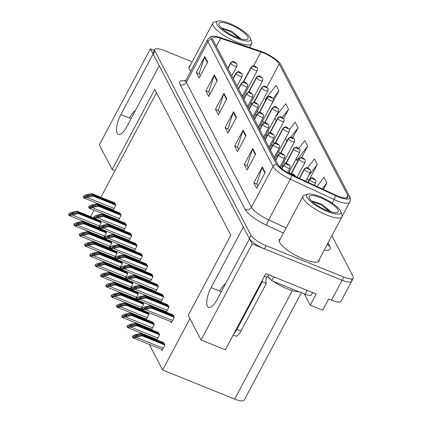 <?xml version="1.0" encoding="UTF-8"?>
<svg xmlns="http://www.w3.org/2000/svg" width="422" height="422" viewBox="0 0 422 422"><rect width="100%" height="100%" fill="white"/><g stroke="black" fill="none" stroke-linecap="round" stroke-linejoin="round"><path stroke-width="0.63" d="M192.205 61.818L164.316 50.556A14.063 3.782 28 0 0 154.774 49.474L153.08 52.66A14.063 3.782 28 0 0 153.286 54.332L249.286 238.409A14.063 3.782 28 0 0 264.367 248.859L342.1 280.234A14.063 3.782 28 0 0 351.637 281.321L341.039 301.25A14.063 3.782 28 0 1 331.497 300.169L328.648 299.019L322.714 310.181L310.265 305.153L316.199 293.992L265.818 273.651L225.332 349.796L201.078 340L188.223 315.355L230.829 235.228L154.784 89.411L112.178 169.538L99.328 144.888L150.411 48.815L153.096 53.969L120.877 114.562A15.002 5.27 -68 0 0 117.163 133.204A15.002 5.27 -68 0 0 118.334 134.354A15.002 5.27 -68 0 0 127.017 126.331L159.236 65.737L243.336 227.004L211.116 287.604A15.002 5.27 -68 0 0 207.402 306.245A15.002 5.27 -68 0 0 208.573 307.395A15.002 5.27 -68 0 0 217.256 299.372L249.476 238.778L252.161 243.927L342.1 280.234A14.063 3.782 28 0 0 351.637 281.321A14.063 3.782 28 0 0 351.426 279.644M310.265 305.153L304.41 293.928M154.288 50.382L150.411 48.815M201.078 340L252.161 243.927M301.345 292.694L244.196 400.167A14.063 3.782 -152 0 1 234.658 399.08L162.628 370.004L189.937 318.642M112.178 169.538L115.027 170.688L100.884 197.285M97.577 203.51L97.366 203.91M94.053 210.135L90.609 216.618M87.296 222.842L87.085 223.238M90.82 232.311L91.141 232.918M96.137 242.502L96.453 243.109M101.449 252.688L101.765 253.3M106.761 262.88L107.082 263.492M112.078 273.071L112.394 273.678M117.39 283.257L117.706 283.869M122.702 293.448L123.024 294.06M128.019 303.64L128.335 304.246M133.331 313.826L133.653 314.437M138.648 324.017L138.965 324.629M143.96 334.208L144.277 334.815M149.272 344.394L162.628 370.004M156.499 92.692L115.027 170.688M130.292 288.949L133.062 283.742L132.039 281.78M129.48 288.136L129.797 288.748M140.922 309.326L143.691 304.12L142.668 302.157M140.104 308.519L140.426 309.126M146.234 319.517L149.003 314.311L147.98 312.349M145.421 318.705L145.738 319.317M151.551 329.709L154.32 324.497L152.838 322.181M150.733 328.896L151.05 329.508M156.863 339.895L159.632 334.688L158.15 332.372M156.045 339.088L156.367 339.694M135.604 299.14L138.374 293.928L137.356 291.971M134.792 298.328L135.109 298.94M124.981 278.757L127.75 273.551L126.727 271.589M124.163 277.95L124.479 278.557M119.663 268.571L122.433 263.36L121.415 261.403M118.851 267.759L119.168 268.371M114.351 258.38L117.121 253.174L116.097 251.211M113.534 257.568L113.856 258.18M109.04 248.189L111.809 242.982L110.786 241.02M108.222 247.382L108.538 247.988M103.722 238.003L106.492 232.791L105.468 230.834M102.91 237.19L103.226 237.797M98.41 227.811L101.18 222.605L100.156 220.643M97.593 226.999L97.915 227.611M161.362 349.274L161.979 350.46L164.944 344.879L163.467 342.564M144.989 271.399L147.758 266.192L146.276 263.877M144.176 270.592L144.493 271.198M155.618 291.781L158.387 286.57L156.905 284.254M154.8 290.969L155.122 291.581M160.93 301.967L163.699 296.761L162.222 294.445M160.117 301.16L160.434 301.767M166.247 312.159L169.016 306.952L167.534 304.637M165.429 311.346L165.746 311.958M150.306 281.59L153.07 276.384L151.593 274.068M149.488 280.778L149.805 281.39M139.677 261.213L142.446 256.001L140.964 253.685M138.859 260.4L139.176 261.012M134.36 251.021L137.129 245.815L135.652 243.499M133.547 250.209L133.864 250.821M129.048 240.83L131.817 235.624L130.335 233.308M128.23 240.023L128.552 240.63M123.736 230.644L126.505 225.432L125.023 223.117M122.918 229.832L123.235 230.444M118.418 220.453L121.188 215.246L119.711 212.925M117.606 219.64L117.923 220.252M113.107 210.262L115.876 205.055L114.394 202.739M112.289 209.454L112.611 210.061M170.741 321.538L171.358 322.719L174.328 317.138L172.846 314.823M190.058 65.853A22.503 6.05 28 0 0 189.067 66.718A22.503 6.05 28 0 0 190.728 71.334M280.298 238.894A22.503 6.05 28 0 0 279.306 239.759A22.503 6.05 28 0 0 303.777 259.15A22.503 6.05 28 0 0 319.043 260.886A22.503 6.05 28 0 0 319.206 259.577M263.117 52.782A15.002 4.035 -152 0 1 279.211 63.922L347.812 195.47A15.002 4.035 -152 0 1 348.034 197.253A15.002 4.035 -152 0 1 335.548 195.096L291.808 174.798A15.002 4.035 -152 0 1 278.024 164.654L212.915 39.805A15.002 4.035 -152 0 1 212.693 38.017A15.002 4.035 -152 0 1 220.653 38.349L260.901 51.959A15.002 4.035 -152 0 1 263.117 52.782M262.737 52.048A16.875 4.536 28 0 0 260.242 51.12L219.989 37.511A16.875 4.536 28 0 0 212.899 36.218A16.875 4.536 28 0 0 211.285 39.146L276.394 164A16.875 4.536 28 0 0 291.903 175.404L335.643 195.708A16.875 4.536 28 0 0 349.437 196.13L280.836 64.582A16.875 4.536 28 0 0 280.809 64.529A16.875 4.536 28 0 0 262.737 52.048M308.667 180.073L308.835 180.389L317.312 164.443L314.437 158.925L307.538 167.914M270.323 106.544L278.947 90.872L276.067 85.355L265.169 99.555L265.617 100.415M154.774 49.474A14.063 3.782 28 0 0 154.985 51.146L250.979 235.223A14.063 3.782 28 0 0 266.066 245.667L343.793 277.048A14.063 3.782 28 0 0 353.33 278.13A14.063 3.782 28 0 0 353.124 276.457L331.887 235.729M255.605 154.056L247.128 169.997L244.254 164.48L252.731 148.539L255.605 154.056M265.201 172.445L256.718 188.391L253.844 182.874L262.32 166.927L265.201 172.445M226.83 98.875L218.353 114.821L215.473 109.303L223.955 93.357L226.83 98.875M217.24 80.481L208.763 96.427L205.883 90.909L214.36 74.963L217.24 80.481M207.65 62.092L199.168 78.033L196.293 72.515L204.77 56.574L207.65 62.092M246.015 135.662L237.539 151.609L234.658 146.091L243.135 130.145L246.015 135.662M236.425 117.269L227.943 133.215L225.068 127.697L233.545 111.751L236.425 117.269M323.389 189.452L326.902 182.837L324.027 177.319L316.991 186.487M292.726 137.825L298.127 127.66L295.252 122.143L289.392 129.781M283.568 118.614L288.537 109.266L285.662 103.749L275.508 116.973M301.588 157.585L307.722 146.049L304.842 140.531L298.755 148.47M225.068 127.697L227.98 128.874M229.104 131.031L227.917 128.747L233.303 112.326A3.751 3.365 -27.5 0 1 233.545 111.751M234.658 146.091L237.57 147.267M238.699 149.425L237.507 147.141L242.893 130.714A3.751 3.365 -27.5 0 1 243.135 130.145M196.293 72.515L199.205 73.692M200.329 75.849L199.142 73.57L204.528 57.144A3.751 3.365 -27.5 0 1 204.77 56.574M205.883 90.909L208.795 92.086M209.924 94.243L208.732 91.964L214.118 75.538A3.751 3.365 -27.5 0 1 214.36 74.963M215.473 109.303L218.39 110.48M219.514 112.637L218.322 110.353L223.707 93.932A3.751 3.365 -27.5 0 1 223.955 93.357M253.844 182.874L256.755 184.05M257.884 186.207L256.692 183.929L262.078 167.502A3.751 3.365 -27.5 0 1 262.32 166.927M244.254 164.48L247.165 165.656M248.289 167.814L247.102 165.535L252.483 149.108A3.751 3.365 -27.5 0 1 252.731 148.539M307.722 146.049L296.824 160.249L296.133 158.92M296.824 160.249L297.848 160.898M286.876 141.17L285.504 138.543M298.127 127.66L290.816 137.187M276.246 120.792L274.875 118.165M288.537 109.266L282.212 117.511M278.947 90.872L273.113 98.474M317.312 164.443L308.677 175.7M306.936 178.97L308.92 180.231M326.902 182.837L322.239 188.919M174.054 316.621L151.166 307.38L146.007 308.445L143.786 308.392L145.527 307.522L150.686 306.456L150.301 305.723L144.746 306.873L142.246 307.976L142.942 309.305L142.509 310.112L151.545 308.113L174.254 317.281M290.674 174.254A2.342 2.063 -30.7 0 1 292.256 174.275A1.171 0.316 28 0 0 293.506 175.125A1.171 0.316 28 0 0 294.282 175.077A1.171 0.316 28 0 0 293.026 174.207A1.171 0.316 28 0 0 292.235 174.233L293.68 174.887L292.256 174.275M292.235 174.233A2.342 2.136 156.1 0 0 290.542 174.186M142.246 307.976L141.818 308.783A2.342 0.823 -68 0 0 141.919 309.358L142.209 309.912A2.342 0.823 -68 0 0 142.393 310.091A2.342 0.823 -68 0 0 142.509 310.112M173.194 314.965L150.301 305.723M173.579 315.698L150.686 306.456M151.166 307.38L151.545 308.113M142.942 309.305L145.996 309.263M164.675 344.357L141.781 335.115L136.628 336.181L134.402 336.134L136.148 335.263L141.301 334.198L140.916 333.459L135.367 334.609L132.867 335.712L133.558 337.041L133.125 337.853L136.401 337.4L136.612 336.999L142.167 335.849L164.87 345.017M132.867 335.712L132.434 336.524A2.342 0.823 -68 0 0 132.54 337.099L132.825 337.647A2.342 0.823 -68 0 0 133.009 337.832A2.342 0.823 -68 0 0 133.125 337.853M163.81 342.701L140.916 333.459M164.195 343.439L141.301 334.198M141.781 335.115L142.167 335.849M133.558 337.041L136.612 336.999M168.742 306.43L145.848 297.188L140.695 298.254L138.474 298.206L140.215 297.336L145.368 296.27L144.989 295.532L139.434 296.682L136.934 297.784L137.625 299.114L137.197 299.926L140.468 299.472L140.679 299.071L146.234 297.921L168.942 307.089M281.98 168.858L283.874 165.297A2.342 2.063 -30.7 0 1 286.944 164.084A1.171 0.316 28 0 0 288.189 164.933A1.171 0.316 28 0 0 288.97 164.886A1.171 0.316 28 0 0 287.709 164.016A1.171 0.316 28 0 0 286.923 164.047L288.363 164.696L286.944 164.084M286.923 164.047A2.342 2.136 156.1 0 0 283.811 165.176A3.513 0.944 -152 0 1 283.784 164.817L281.743 168.663M281.891 168.784L283.811 165.176M136.934 297.784L136.501 298.597A2.342 0.823 -68 0 0 136.607 299.172L136.897 299.72A2.342 0.823 -68 0 0 137.076 299.905A2.342 0.823 -68 0 0 137.197 299.926M167.877 304.774L144.989 295.532M168.262 305.512L145.368 296.27M145.848 297.188L146.234 297.921M137.625 299.114L140.679 299.071M163.43 296.239L140.537 286.997L135.383 288.062L133.157 288.015L134.903 287.145L140.057 286.079L139.671 285.341L134.117 286.491L131.622 287.598L132.313 288.928L131.88 289.735L135.156 289.281L135.367 288.88L140.922 287.735L163.625 296.898M275.777 160.344L278.557 155.106A2.342 2.063 -30.7 0 1 281.632 153.893A1.171 0.316 28 0 0 282.877 154.747A1.171 0.316 28 0 0 283.653 154.695A1.171 0.316 28 0 0 282.397 153.824A1.171 0.316 28 0 0 281.611 153.856L283.051 154.505L281.632 153.893M281.611 153.856A2.342 2.136 156.1 0 0 278.494 154.99A3.513 0.944 -152 0 1 278.473 154.626L275.608 160.017M275.714 160.223L278.494 154.99M131.622 287.598L131.189 288.405A2.342 0.823 -68 0 0 131.295 288.98L131.58 289.534A2.342 0.823 -68 0 0 131.764 289.714A2.342 0.823 -68 0 0 131.88 289.735M162.565 294.582L139.671 285.341M162.95 295.321L140.057 286.079M140.537 286.997L140.922 287.735M132.313 288.928L135.367 288.88M158.113 286.053L135.225 276.811L130.066 277.876L127.845 277.824L129.586 276.953L134.745 275.888L134.36 275.155L128.805 276.304L126.305 277.407L127.001 278.736L126.568 279.543L135.604 277.544L158.313 286.712M270.46 150.153L273.245 144.92A2.342 2.063 -30.7 0 1 276.315 143.707A1.171 0.316 28 0 0 277.56 144.556A1.171 0.316 28 0 0 278.341 144.509A1.171 0.316 28 0 0 277.085 143.638A1.171 0.316 28 0 0 276.294 143.665L277.734 144.313L276.315 143.707M276.294 143.665A2.342 2.136 156.1 0 0 273.182 144.799A3.513 0.944 -152 0 1 273.161 144.44L270.291 149.831M270.397 150.032L273.182 144.799M126.305 277.407L125.877 278.214A2.342 0.823 -68 0 0 125.978 278.789L126.268 279.343A2.342 0.823 -68 0 0 126.447 279.522A2.342 0.823 -68 0 0 126.568 279.543M157.253 284.396L134.36 275.155M157.633 285.13L134.745 275.888M135.225 276.811L135.604 277.544M127.001 278.736L130.05 278.694M159.358 334.166L136.47 324.924L131.311 325.99L129.09 325.942L130.831 325.072L135.989 324.006L135.604 323.273L130.05 324.418L127.549 325.526L128.246 326.855L127.813 327.662L136.849 325.663L159.558 334.831M308.218 182.41L309.642 179.725A2.342 2.063 -30.7 0 1 312.718 178.511A1.171 0.316 28 0 0 313.963 179.361A1.171 0.316 28 0 0 314.738 179.313A1.171 0.316 28 0 0 313.483 178.443A1.171 0.316 28 0 0 312.697 178.469L313.314 178.728M312.697 178.469A2.342 2.136 156.1 0 0 309.579 179.603A3.513 0.944 -152 0 1 309.558 179.244L307.944 182.283M308.113 182.362L309.579 179.603M313.319 178.743L312.718 178.511M127.549 325.526L127.122 326.333A2.342 0.823 -68 0 0 127.222 326.908L127.513 327.461A2.342 0.823 -68 0 0 127.692 327.641A2.342 0.823 -68 0 0 127.813 327.662M158.498 332.51L135.604 323.273M158.878 333.248L135.989 324.006M136.47 324.924L136.849 325.663M128.246 326.855L131.3 326.813M154.046 323.98L131.152 314.738L125.999 315.804L123.778 315.751L125.519 314.881L130.672 313.815L130.292 313.082L124.738 314.232L122.238 315.334L122.929 316.664L122.501 317.471L131.537 315.471L154.241 324.639M299.609 178.416L304.331 169.533A2.342 2.063 -30.7 0 1 307.401 168.32A1.171 0.316 28 0 0 308.646 169.169A1.171 0.316 28 0 0 309.426 169.122A1.171 0.316 28 0 0 308.171 168.251A1.171 0.316 28 0 0 307.38 168.283L308.82 168.932L307.401 168.32M307.38 168.283A2.342 2.136 156.1 0 0 304.267 169.412A3.513 0.944 -152 0 1 304.246 169.053L299.335 178.29M299.504 178.369L304.267 169.412M122.238 315.334L121.805 316.141A2.342 0.823 -68 0 0 121.911 316.716L122.195 317.27A2.342 0.823 -68 0 0 122.38 317.449A2.342 0.823 -68 0 0 122.501 317.471M153.181 322.324L130.292 313.082M153.566 323.057L130.672 313.815M131.152 314.738L131.537 315.471M122.929 316.664L125.983 316.621M148.734 313.789L125.84 304.547L120.687 305.612L118.461 305.565L120.207 304.695L125.36 303.629L124.975 302.891L119.421 304.04L116.92 305.143L117.617 306.472L117.184 307.285L120.46 306.831L120.671 306.43L126.225 305.28L148.929 314.448M291.386 173.7L299.019 159.347A2.342 2.063 -30.7 0 1 302.089 158.134A1.171 0.316 28 0 0 303.334 158.983A1.171 0.316 28 0 0 304.114 158.93A1.171 0.316 28 0 0 302.854 158.06A1.171 0.316 28 0 0 302.068 158.092L303.508 158.741L302.089 158.134M302.068 158.092A2.342 2.136 156.1 0 0 298.955 159.226A3.513 0.944 -152 0 1 298.929 158.867L291.032 173.716M291.259 173.7L298.955 159.226M116.92 305.143L116.493 305.955A2.342 0.823 -68 0 0 116.599 306.53L116.883 307.079A2.342 0.823 -68 0 0 117.068 307.263A2.342 0.823 -68 0 0 117.184 307.285M142.167 309.832L124.975 302.891M148.254 312.871L125.36 303.629M125.84 304.547L126.225 305.28M117.617 306.472L120.671 306.43M143.417 303.597L120.528 294.356L115.37 295.421L113.149 295.374L114.889 294.503L120.048 293.438L119.663 292.699L114.109 293.849L111.608 294.957L112.305 296.286L111.872 297.093L120.908 295.094L143.617 304.257M286.069 163.509L293.701 149.156A2.342 2.063 -30.7 0 1 296.777 147.943A1.171 0.316 28 0 0 298.022 148.792A1.171 0.316 28 0 0 298.797 148.744A1.171 0.316 28 0 0 297.542 147.874A1.171 0.316 28 0 0 296.756 147.9L298.196 148.555L296.777 147.943M296.756 147.9A2.342 2.136 156.1 0 0 293.638 149.035A3.513 0.944 -152 0 1 293.617 148.676L285.72 163.525M285.942 163.509L293.638 149.035M111.608 294.957L111.181 295.764A2.342 0.823 -68 0 0 111.281 296.339L111.572 296.893A2.342 0.823 -68 0 0 111.751 297.072A2.342 0.823 -68 0 0 111.872 297.093M136.855 299.641L119.663 292.699M142.937 302.679L120.048 293.438M120.528 294.356L120.908 295.094M112.305 296.286L115.354 296.239M135.43 110.511A15.282 5.37 -68 0 0 129.533 118.055M127.892 124.685L131.632 117.648M225.67 283.547A15.282 5.37 -68 0 0 219.772 291.096M218.132 297.726L221.877 290.689M234.036 333.427A9.374 3.297 -68 0 0 236.906 329.434L262.257 281.754A9.374 3.297 112 0 1 261.967 280.899M233.134 335.115L235.545 336.091A9.374 3.297 -68 0 0 240.973 331.075L266.324 283.394A9.374 3.297 -68 0 1 266.488 277.265L266.91 276.468L267.722 276.795L268.761 274.843M307.126 290.331L305.069 294.197A9.374 2.521 28 0 0 311.431 294.92L312.676 292.567M266.488 277.265L264.351 276.405M273.757 276.858L271.699 280.725A9.374 2.521 28 0 0 267.722 276.795M305.069 294.197L271.699 280.725M266.324 283.394L262.257 281.754M237.454 38.581A19.217 5.17 -152 0 1 220.284 28.321A19.217 5.17 -152 0 1 217.905 21.1A19.217 5.17 -152 0 1 229.589 23.495A19.217 5.17 -152 0 1 250.494 38.428A19.217 5.17 -152 0 1 237.454 38.581M250.494 38.428L251.707 41.899A22.034 5.924 -152 0 1 251.702 43.772A22.034 5.924 -152 0 1 236.758 42.073A22.034 5.924 -152 0 1 213.121 25.71A22.034 5.924 -152 0 1 212.799 23.089A22.034 5.924 -152 0 1 214.35 22.039L217.905 21.1M219.276 25.288A16.405 4.41 -152 0 1 219.034 24.729A16.405 4.41 -152 0 1 230.813 24.866A16.405 4.41 -152 0 1 247.767 36.788A16.405 4.41 -152 0 1 246.854 39.52A16.405 4.41 -152 0 1 232.105 35.279A16.405 4.41 -152 0 1 219.276 25.288M240.994 38.903L231.609 31.17L221.313 27.868M239.865 38.56L230.665 31.777L221.603 28.147M267.564 276.732A21.095 5.671 28 0 0 271.13 279.765M273.424 281.421A21.095 5.671 28 0 0 298.903 291.707M327.694 211.617A19.217 5.17 -152 0 1 310.529 201.363A19.217 5.17 -152 0 1 308.144 194.141A19.217 5.17 -152 0 1 319.829 196.536A19.217 5.17 -152 0 1 340.733 211.469A19.217 5.17 -152 0 1 327.694 211.617M340.733 211.469L341.947 214.94A22.034 5.924 -152 0 1 341.941 216.813A22.034 5.924 -152 0 1 326.997 215.114A22.034 5.924 -152 0 1 303.365 198.746A22.034 5.924 -152 0 1 303.038 196.124A22.034 5.924 -152 0 1 304.589 195.08L308.144 194.141M309.516 198.329A16.405 4.41 -152 0 1 309.273 197.77A16.405 4.41 -152 0 1 321.052 197.907A16.405 4.41 -152 0 1 338.006 209.829A16.405 4.41 -152 0 1 337.094 212.561A16.405 4.41 -152 0 1 322.35 208.32A16.405 4.41 -152 0 1 309.516 198.329M331.233 211.944L321.849 204.211L311.557 200.904M330.104 211.601L320.905 204.812L311.842 201.188M152.801 275.861L129.907 266.62L124.754 267.685L122.528 267.638L124.274 266.767L129.427 265.702L129.048 264.963L123.493 266.113L120.993 267.216L121.684 268.545L121.256 269.357L124.527 268.904L124.738 268.503L130.292 267.353L152.996 276.521M265.148 139.967L267.933 134.729A2.342 2.063 -30.7 0 1 271.003 133.516A1.171 0.316 28 0 0 272.248 134.365A1.171 0.316 28 0 0 273.029 134.317A1.171 0.316 28 0 0 271.768 133.447A1.171 0.316 28 0 0 270.982 133.479L272.422 134.127L271.003 133.516M270.982 133.479A2.342 2.136 156.1 0 0 267.87 134.607A3.513 0.944 -152 0 1 267.843 134.249L264.979 139.64M265.085 139.846L267.87 134.607M120.993 267.216L120.56 268.028A2.342 0.823 -68 0 0 120.666 268.603L120.95 269.152A2.342 0.823 -68 0 0 121.135 269.331A2.342 0.823 -68 0 0 121.256 269.357M151.936 274.205L129.048 264.963M152.321 274.944L129.427 265.702M129.907 266.62L130.292 267.353M121.684 268.545L124.738 268.503M147.489 265.67L124.595 256.428L119.437 257.494L117.216 257.446L118.962 256.576L124.115 255.51L123.73 254.772L118.176 255.922L115.675 257.03L116.372 258.359L115.939 259.166L119.215 258.712L119.426 258.311L124.981 257.167L147.684 266.329M259.836 129.776L262.616 124.537A2.342 2.063 -30.7 0 1 265.691 123.324A1.171 0.316 28 0 0 266.936 124.179A1.171 0.316 28 0 0 267.712 124.126A1.171 0.316 28 0 0 266.456 123.256A1.171 0.316 28 0 0 265.67 123.287L266.282 123.546M265.67 123.287A2.342 2.136 156.1 0 0 262.553 124.421A3.513 0.944 -152 0 1 262.531 124.057L259.662 129.448M259.773 129.654L262.553 124.421M266.293 123.562L265.691 123.324M115.675 257.03L115.248 257.837A2.342 0.823 -68 0 0 115.354 258.412L115.639 258.966A2.342 0.823 -68 0 0 115.823 259.145A2.342 0.823 -68 0 0 115.939 259.166M146.624 264.014L123.73 254.772M147.009 264.752L124.115 255.51M124.595 256.428L124.981 257.167M116.372 258.359L119.426 258.311M142.172 255.479L119.278 246.242L114.125 247.308L111.904 247.255L113.645 246.385L118.804 245.319L118.418 244.586L112.864 245.731L110.364 246.838L111.055 248.168L110.627 248.975L119.663 246.975L142.372 256.143M254.519 119.584L257.304 114.351A2.342 2.063 -30.7 0 1 260.374 113.138A1.171 0.316 28 0 0 261.619 113.987A1.171 0.316 28 0 0 262.4 113.94A1.171 0.316 28 0 0 261.139 113.07A1.171 0.316 28 0 0 260.353 113.096L261.793 113.745L260.374 113.138M260.353 113.096A2.342 2.136 156.1 0 0 257.241 114.23A3.513 0.944 -152 0 1 257.22 113.871L254.35 119.262M254.455 119.463L257.241 114.23M110.364 246.838L109.936 247.645A2.342 0.823 -68 0 0 110.036 248.22L110.327 248.774A2.342 0.823 -68 0 0 110.506 248.954A2.342 0.823 -68 0 0 110.627 248.975M141.312 253.828L118.418 244.586M141.692 254.561L118.804 245.319M119.278 246.242L119.663 246.975M111.055 248.168L114.109 248.125M138.105 293.411L115.211 284.17L110.058 285.235L107.832 285.182L109.578 284.312L114.731 283.246L114.346 282.513L108.797 283.658L106.297 284.766L106.988 286.095L106.56 286.902L115.596 284.903L138.3 294.071M280.757 153.318L288.39 138.965A2.342 2.063 -30.7 0 1 291.46 137.751A1.171 0.316 28 0 0 292.704 138.601A1.171 0.316 28 0 0 293.485 138.553A1.171 0.316 28 0 0 292.224 137.683A1.171 0.316 28 0 0 291.438 137.714L292.879 138.363L291.46 137.751M291.438 137.714A2.342 2.136 156.1 0 0 288.326 138.843A3.513 0.944 -152 0 1 288.305 138.485L280.408 153.334M280.63 153.318L288.326 138.843M106.297 284.766L105.864 285.573A2.342 0.823 -68 0 0 105.969 286.148L106.254 286.702A2.342 0.823 -68 0 0 106.439 286.881A2.342 0.823 -68 0 0 106.56 286.902M131.537 289.45L114.346 282.513M137.625 292.488L114.731 283.246M115.211 284.17L115.596 284.903M106.988 286.095L110.042 286.053M132.793 283.22L109.899 273.978L104.74 275.044L102.52 274.996L104.266 274.126L109.419 273.06L109.034 272.322L103.48 273.472L100.979 274.574L101.676 275.904L101.243 276.716L104.519 276.262L104.73 275.861L110.279 274.711L132.988 283.879M275.445 143.127L283.078 128.773A2.342 2.063 -30.7 0 1 286.148 127.565A1.171 0.316 28 0 0 287.393 128.415A1.171 0.316 28 0 0 288.168 128.362A1.171 0.316 28 0 0 286.913 127.491A1.171 0.316 28 0 0 286.127 127.523L287.567 128.172L286.148 127.565M286.127 127.523A2.342 2.136 156.1 0 0 283.014 128.657A3.513 0.944 -152 0 1 282.988 128.299L275.091 143.148M275.318 143.132L283.014 128.657M100.979 274.574L100.552 275.387A2.342 0.823 -68 0 0 100.652 275.962L100.942 276.51A2.342 0.823 -68 0 0 101.127 276.69A2.342 0.823 -68 0 0 101.243 276.716M126.225 279.264L109.034 272.322M132.313 282.302L109.419 273.06M109.899 273.978L110.279 274.711M101.676 275.904L104.73 275.861M127.476 273.029L104.582 263.787L99.428 264.852L97.208 264.805L98.948 263.935L104.102 262.869L103.722 262.131L98.168 263.281L95.667 264.388L96.358 265.718L95.931 266.525L104.967 264.525L127.676 273.688M270.127 132.941L277.76 118.587A2.342 2.063 -30.7 0 1 280.83 117.374A1.171 0.316 28 0 0 282.081 118.223A1.171 0.316 28 0 0 282.856 118.176A1.171 0.316 28 0 0 281.601 117.305A1.171 0.316 28 0 0 280.809 117.332L282.255 117.986L280.83 117.374M280.809 117.332A2.342 2.136 156.1 0 0 277.697 118.466A3.513 0.944 -152 0 1 277.676 118.107L269.779 132.956M270.001 132.941L277.697 118.466M95.667 264.388L95.235 265.195A2.342 0.823 -68 0 0 95.34 265.77L95.63 266.324A2.342 0.823 -68 0 0 95.81 266.504A2.342 0.823 -68 0 0 95.931 266.525M120.908 269.072L103.722 262.131M126.996 272.111L104.102 262.869M104.582 263.787L104.967 264.525M96.358 265.718L99.413 265.67M136.86 245.293L113.966 236.051L108.813 237.117L106.587 237.069L108.333 236.199L113.486 235.133L113.101 234.395L107.552 235.545L105.052 236.647L105.743 237.976L105.315 238.789L114.351 236.784L137.055 245.952M249.207 109.393L251.992 104.16A2.342 2.063 -30.7 0 1 255.062 102.947A1.171 0.316 28 0 0 256.307 103.796A1.171 0.316 28 0 0 257.082 103.749A1.171 0.316 28 0 0 255.827 102.878A1.171 0.316 28 0 0 255.041 102.905L255.658 103.163M255.041 102.905A2.342 2.136 156.1 0 0 251.929 104.039A3.513 0.944 -152 0 1 251.902 103.68L249.038 109.071M249.144 109.277L251.929 104.039M255.663 103.179L255.062 102.947M105.052 236.647L104.619 237.459A2.342 0.823 -68 0 0 104.725 238.034L105.009 238.583A2.342 0.823 -68 0 0 105.194 238.762A2.342 0.823 -68 0 0 105.315 238.789M135.995 243.636L113.101 234.395M136.38 244.37L113.486 235.133M113.966 236.051L114.351 236.784M105.743 237.976L108.797 237.934M131.543 235.101L108.654 225.86L103.495 226.925L101.275 226.878L103.015 226.007L108.174 224.942L107.789 224.203L102.235 225.353L99.734 226.461L100.431 227.79L99.998 228.597L103.274 228.144L103.485 227.743L109.034 226.598L131.743 235.761M243.89 99.207L246.675 93.969A2.342 2.063 -30.7 0 1 249.745 92.756A1.171 0.316 28 0 0 250.995 93.61A1.171 0.316 28 0 0 251.77 93.557A1.171 0.316 28 0 0 250.515 92.687A1.171 0.316 28 0 0 249.724 92.719L251.169 93.367L249.745 92.756M249.724 92.719A2.342 2.136 156.1 0 0 246.612 93.848A3.513 0.944 -152 0 1 246.59 93.489L243.721 98.88M243.826 99.086L246.612 93.848M99.734 226.461L99.307 227.268A2.342 0.823 -68 0 0 99.407 227.843L99.697 228.397A2.342 0.823 -68 0 0 99.882 228.576A2.342 0.823 -68 0 0 99.998 228.597M130.683 233.445L107.789 224.203M131.068 234.184L108.174 224.942M108.654 225.86L109.034 226.598M100.431 227.79L103.485 227.743M126.231 224.91L103.337 215.668L98.184 216.739L95.963 216.686L97.704 215.816L102.857 214.751L102.477 214.017L96.923 215.162L94.422 216.27L95.114 217.599L94.686 218.406L103.722 216.407L126.431 225.575M238.578 89.016L241.363 83.783A2.342 2.063 -30.7 0 1 244.433 82.57A1.171 0.316 28 0 0 245.678 83.419A1.171 0.316 28 0 0 246.459 83.371A1.171 0.316 28 0 0 245.198 82.496A1.171 0.316 28 0 0 244.412 82.527L245.852 83.176L244.433 82.57M244.412 82.527A2.342 2.136 156.1 0 0 241.3 83.661A3.513 0.944 -152 0 1 241.273 83.303L238.409 88.694M238.514 88.894L241.3 83.661M94.422 216.27L93.99 217.077A2.342 0.823 -68 0 0 94.095 217.652L94.386 218.206A2.342 0.823 -68 0 0 94.565 218.385A2.342 0.823 -68 0 0 94.686 218.406M125.366 223.259L102.477 214.017M125.751 223.992L102.857 214.751M103.337 215.668L103.722 216.407M95.114 217.599L98.168 217.557M120.919 214.724L98.025 205.482L92.872 206.548L90.646 206.495L92.392 205.63L97.545 204.559L97.16 203.826L91.606 204.976L89.111 206.078L89.802 207.408L89.369 208.215L92.645 207.761L92.856 207.366L98.41 206.216L121.114 215.384M233.266 78.824L236.046 73.592A2.342 2.063 -30.7 0 1 239.121 72.378A1.171 0.316 28 0 0 240.366 73.228A1.171 0.316 28 0 0 241.141 73.18A1.171 0.316 28 0 0 239.886 72.31A1.171 0.316 28 0 0 239.1 72.336L240.54 72.99L239.121 72.378M239.1 72.336A2.342 2.136 156.1 0 0 235.982 73.47A3.513 0.944 -152 0 1 235.961 73.111L233.097 78.503M233.202 78.708L235.982 73.47M89.111 206.078L88.678 206.885A2.342 0.823 -68 0 0 88.784 207.466L89.068 208.014A2.342 0.823 -68 0 0 89.253 208.194A2.342 0.823 -68 0 0 89.369 208.215M120.054 213.068L97.16 203.826M120.439 213.801L97.545 204.559M98.025 205.482L98.41 206.216M89.802 207.408L92.856 207.366M115.602 204.533L92.713 195.291L87.554 196.357L85.334 196.309L87.074 195.439L92.233 194.373L91.848 193.635L86.294 194.785L83.793 195.892L84.49 197.216L84.057 198.029L93.093 196.03L115.802 205.192M227.949 68.638L230.734 63.4A2.342 2.063 -30.7 0 1 233.804 62.187A1.171 0.316 28 0 0 235.049 63.036A1.171 0.316 28 0 0 235.829 62.989A1.171 0.316 28 0 0 234.574 62.118A1.171 0.316 28 0 0 233.783 62.15L235.223 62.799L233.804 62.187M233.783 62.15A2.342 2.136 156.1 0 0 230.67 63.279A3.513 0.944 -152 0 1 230.649 62.92L227.78 68.311M227.885 68.517L230.67 63.279M83.793 195.892L83.366 196.699A2.342 0.823 -68 0 0 83.466 197.274L83.756 197.828A2.342 0.823 -68 0 0 83.936 198.008A2.342 0.823 -68 0 0 84.057 198.029M114.742 202.876L91.848 193.635M115.122 203.615L92.233 194.373M92.713 195.291L93.093 196.03M84.49 197.216L87.539 197.174M122.164 262.837L99.27 253.601L94.117 254.666L91.89 254.614L93.637 253.743L98.79 252.678L98.405 251.945L92.856 253.089L90.355 254.197L91.046 255.526L90.619 256.333L99.655 254.334L122.359 263.502M264.816 122.749L272.448 108.396A2.342 2.063 -30.7 0 1 275.519 107.183A1.171 0.316 28 0 0 276.763 108.032A1.171 0.316 28 0 0 277.544 107.985A1.171 0.316 28 0 0 276.283 107.114A1.171 0.316 28 0 0 275.497 107.146L276.115 107.404M275.497 107.146A2.342 2.136 156.1 0 0 272.385 108.275A3.513 0.944 -152 0 1 272.359 107.916L264.467 122.765M264.689 122.749L272.385 108.275M276.125 107.42L275.519 107.183M90.355 254.197L89.923 255.004A2.342 0.823 -68 0 0 90.028 255.579L90.313 256.133A2.342 0.823 -68 0 0 90.498 256.312A2.342 0.823 -68 0 0 90.619 256.333M115.596 258.881L98.405 251.945M121.684 261.92L98.79 252.678M99.27 253.601L99.655 254.334M91.046 255.526L94.101 255.484M116.847 252.651L93.958 243.41L88.799 244.475L86.579 244.428L88.319 243.557L93.478 242.486L93.093 241.753L87.539 242.903L85.038 244.006L85.735 245.335L85.302 246.147L94.338 244.143L117.047 253.311M259.504 112.558L267.131 98.205A2.342 2.063 -30.7 0 1 270.207 96.997A1.171 0.316 28 0 0 271.452 97.846A1.171 0.316 28 0 0 272.227 97.793A1.171 0.316 28 0 0 270.971 96.923A1.171 0.316 28 0 0 270.185 96.954L271.626 97.603L270.207 96.997M270.185 96.954A2.342 2.136 156.1 0 0 267.068 98.089A3.513 0.944 -152 0 1 267.047 97.725L259.15 112.579M259.372 112.563L267.068 98.089M85.038 244.006L84.611 244.818A2.342 0.823 -68 0 0 84.711 245.393L85.001 245.942A2.342 0.823 -68 0 0 85.181 246.121A2.342 0.823 -68 0 0 85.302 246.147M110.284 248.695L93.093 241.753M116.372 251.728L93.478 242.486M93.958 243.41L94.338 244.143M85.735 245.335L88.789 245.293M111.535 242.46L88.641 233.218L83.487 234.284L81.267 234.236L83.007 233.366L88.161 232.3L87.781 231.562L82.227 232.712L79.726 233.82L80.417 235.149L79.99 235.956L89.026 233.957L111.73 243.119M254.186 102.372L261.819 88.019A2.342 2.063 -30.7 0 1 264.889 86.805A1.171 0.316 28 0 0 266.14 87.655A1.171 0.316 28 0 0 266.915 87.607A1.171 0.316 28 0 0 265.66 86.737A1.171 0.316 28 0 0 264.868 86.763L265.485 87.022M264.868 86.763A2.342 2.136 156.1 0 0 261.756 87.897A3.513 0.944 -152 0 1 261.735 87.539L253.838 102.388M254.06 102.372L261.756 87.897M265.496 87.037L264.889 86.805M79.726 233.82L79.294 234.627A2.342 0.823 -68 0 0 79.399 235.202L79.689 235.756A2.342 0.823 -68 0 0 79.869 235.935A2.342 0.823 -68 0 0 79.99 235.956M104.967 238.504L87.781 231.562M111.055 241.542L88.161 232.3M88.641 233.218L89.026 233.957M80.417 235.149L83.472 235.101M106.223 232.269L83.329 223.027L78.175 224.098L75.949 224.045L77.695 223.175L82.849 222.109L82.464 221.376L76.91 222.521L74.409 223.628L75.105 224.958L74.673 225.765L77.949 225.311L78.16 224.915L83.714 223.765L106.418 232.933M248.874 92.181L256.507 77.827A2.342 2.063 -30.7 0 1 259.577 76.614A1.171 0.316 28 0 0 260.822 77.463A1.171 0.316 28 0 0 261.603 77.416A1.171 0.316 28 0 0 260.342 76.546A1.171 0.316 28 0 0 259.556 76.577L260.996 77.226L259.577 76.614M259.556 76.577A2.342 2.136 156.1 0 0 256.444 77.706A3.513 0.944 -152 0 1 256.418 77.347L248.521 92.196M248.748 92.181L256.444 77.706M74.409 223.628L73.982 224.435A2.342 0.823 -68 0 0 74.087 225.01L74.372 225.564A2.342 0.823 -68 0 0 74.557 225.744A2.342 0.823 -68 0 0 74.673 225.765M99.655 228.313L82.464 221.376M105.743 231.351L82.849 222.109M83.329 223.027L83.714 223.765M75.105 224.958L78.16 224.915M100.905 222.083L78.017 212.841L72.858 213.907L70.638 213.854L72.378 212.989L77.537 211.918L77.152 211.185L71.598 212.335L69.097 213.437L69.794 214.766L69.361 215.573L78.397 213.574L101.106 222.742M243.557 81.989L251.19 67.636A2.342 2.063 -30.7 0 1 254.266 66.423A1.171 0.316 28 0 0 255.51 67.277A1.171 0.316 28 0 0 256.286 67.225A1.171 0.316 28 0 0 255.03 66.354A1.171 0.316 28 0 0 254.244 66.386L255.685 67.035L254.266 66.423M254.244 66.386A2.342 2.136 156.1 0 0 251.127 67.52A3.513 0.944 -152 0 1 251.106 67.156L243.209 82.01M243.431 81.995L251.127 67.52M69.097 213.437L68.67 214.244A2.342 0.823 -68 0 0 68.77 214.824L69.06 215.373A2.342 0.823 -68 0 0 69.24 215.552A2.342 0.823 -68 0 0 69.361 215.573M94.343 218.121L77.152 211.185M100.425 221.16L77.537 211.918M78.017 212.841L78.397 213.574M69.794 214.766L72.842 214.724M130.936 118.624L120.877 114.562M331.497 300.169L343.793 277.048M234.658 399.08L292.325 290.631M221.181 291.66L211.116 287.604M279.211 63.922L266.794 87.275M251.955 103.59A15.002 4.035 28 0 0 250.868 102.762M243.916 98.516A15.002 4.035 28 0 0 243.394 98.252M328.01 243.019L329.698 246.263A4.689 4.204 -27.5 0 1 327.73 244.57M329.698 246.263A23.437 6.304 -152 0 1 324.191 250.204M276.394 164A4.689 4.204 152.5 0 0 273.071 166.532L207.962 41.678A4.689 4.204 -27.5 0 1 211.285 39.146M291.903 175.404A4.689 0.891 114.9 0 1 290.304 179.208A18.753 5.043 -152 0 1 273.071 166.532L251.454 207.191A18.753 5.043 28 0 0 268.682 219.867L286.111 227.959M180.152 84.685A4.689 4.204 -27.5 0 0 186.339 82.343L207.962 41.678A18.753 5.043 -152 0 1 207.682 39.446L186.065 80.106A18.753 5.043 28 0 0 186.339 82.343L251.454 207.191A4.689 4.204 -27.5 0 1 245.261 209.534L180.152 84.685A23.437 6.304 -152 0 1 185.611 80.739M335.643 195.708A4.689 0.891 114.9 0 1 334.045 199.506L290.304 179.208L268.682 219.867A4.689 0.891 -65.1 0 0 266.799 225.38A23.437 6.304 -152 0 1 245.261 209.534M349.437 196.13A4.689 4.204 -27.5 0 1 349.458 196.161C350.524 197.965 350.587 199.981 349.648 202.207A18.753 5.043 -152 0 1 334.045 199.506L332.146 203.077M280.878 64.656A4.689 4.204 152.5 0 0 280.857 64.619L349.458 196.161A4.689 4.204 -27.5 0 1 349.58 196.415M283.389 233.081L266.799 225.38M154.985 51.146L153.286 54.332M250.979 235.223L249.286 238.409M266.066 245.667L264.367 248.859M347.812 195.47L346.43 198.071M290.368 173.88L289.281 171.801M285.056 163.689L283.969 161.61M279.739 153.502L278.657 151.424M274.427 143.311L273.34 141.233M269.109 133.12L268.028 131.042M263.797 122.934L262.716 120.856M258.486 112.743L257.399 110.664M260.901 51.959L253.517 65.853M220.653 38.349L216.365 46.42M256.27 115.654L255.737 114.636A8.44 7.564 -27.5 0 1 255.526 114.188M236.151 117.785L233.303 112.326M226.556 99.392L223.707 93.932M216.966 80.998L214.118 75.538M207.371 62.609L204.528 57.144M245.741 136.179L242.893 130.714M255.331 154.573L252.483 149.108M264.926 172.962L262.078 167.502M172.556 320.467L145.78 309.658M147.199 308.197L145.527 307.522M163.177 348.208L136.401 337.4M137.815 335.938L136.148 335.263M287.604 172.619L289.993 168.12A3.513 0.944 -152 0 1 287.609 167.85A3.513 0.944 -152 0 1 283.874 165.297M167.244 310.281L140.468 299.472M141.882 298.006L140.215 297.336M279.865 166.991L284.681 157.928A3.513 0.944 -152 0 1 282.297 157.659A3.513 0.944 -152 0 1 278.557 155.106M161.932 300.089L135.156 289.281M136.57 287.82L134.903 287.145M274.237 157.39L279.369 147.742A3.513 0.944 -152 0 1 276.98 147.468A3.513 0.944 -152 0 1 273.245 144.92M156.615 289.898L129.839 279.09M131.258 277.629L129.586 276.953M314.327 185.247L315.767 182.547A3.513 0.944 -152 0 1 313.382 182.272A3.513 0.944 -152 0 1 309.642 179.725M157.86 338.017L131.084 327.208M132.503 325.747L130.831 325.072M305.723 181.254L310.455 172.355A3.513 0.944 -152 0 1 308.065 172.086A3.513 0.944 -152 0 1 304.331 169.533M152.548 327.825L125.772 317.017M127.186 315.556L125.519 314.881M297.114 177.261L305.138 162.164A3.513 0.944 -152 0 1 302.753 161.895A3.513 0.944 -152 0 1 299.019 159.347M147.236 317.639L120.46 306.831M121.874 305.364L120.207 304.695M288.564 173.157L299.826 151.978A3.513 0.944 -152 0 1 297.441 151.704A3.513 0.944 -152 0 1 293.701 149.156M141.919 307.448L115.143 296.64M116.562 295.178L114.889 294.503M240.973 331.075L236.906 329.434M268.919 147.204L274.052 137.551A3.513 0.944 -152 0 1 271.668 137.277A3.513 0.944 -152 0 1 267.933 134.729M151.303 279.712L124.527 268.904M125.941 267.437L124.274 266.767M263.608 137.013L268.74 127.36A3.513 0.944 -152 0 1 266.356 127.091A3.513 0.944 -152 0 1 262.616 124.537M145.991 269.521L119.215 258.712M120.629 257.251L118.962 256.576M258.296 126.822L263.423 117.168A3.513 0.944 -152 0 1 261.039 116.899A3.513 0.944 -152 0 1 257.304 114.351M140.674 259.33L113.898 248.521M115.317 247.06L113.645 246.385M280.693 167.771L294.509 141.787A3.513 0.944 -152 0 1 292.124 141.518A3.513 0.944 -152 0 1 288.39 138.965M136.607 297.257L109.831 286.448M111.244 284.987L109.578 284.312M274.854 158.577L289.197 131.595A3.513 0.944 -152 0 1 286.812 131.326A3.513 0.944 -152 0 1 283.078 128.773M131.295 287.071L104.519 276.262M105.933 274.796L104.266 274.126M269.537 148.386L283.885 121.409A3.513 0.944 -152 0 1 281.5 121.135A3.513 0.944 -152 0 1 277.76 118.587M125.978 276.879L99.202 266.071M100.615 264.61L98.948 263.935M252.978 116.63L258.111 106.982A3.513 0.944 -152 0 1 255.727 106.708A3.513 0.944 -152 0 1 251.992 104.16M135.362 249.144L108.586 238.33M110 236.869L108.333 236.199M247.667 106.444L252.799 96.791A3.513 0.944 -152 0 1 250.415 96.522A3.513 0.944 -152 0 1 246.675 93.969M130.045 238.952L103.274 228.144M104.688 226.683L103.015 226.007M242.349 96.253L247.482 86.6A3.513 0.944 -152 0 1 245.098 86.331A3.513 0.944 -152 0 1 241.363 83.783M124.733 228.761L97.957 217.952M99.37 216.491L97.704 215.816M237.037 86.062L242.17 76.414A3.513 0.944 -152 0 1 239.786 76.139A3.513 0.944 -152 0 1 236.046 73.592M119.421 218.575L92.645 207.761M94.059 206.3L92.392 205.63M231.725 75.876L236.858 66.222A3.513 0.944 -152 0 1 234.468 65.953A3.513 0.944 -152 0 1 230.734 63.4M114.104 208.384L87.328 197.575M88.747 196.114L87.074 195.439M264.225 138.194L278.567 111.218A3.513 0.944 -152 0 1 276.183 110.949A3.513 0.944 -152 0 1 272.448 108.396M120.666 266.688L93.89 255.88M95.303 254.419L93.637 253.743M258.913 128.008L273.256 101.027A3.513 0.944 -152 0 1 270.871 100.758A3.513 0.944 -152 0 1 267.131 98.205M115.348 256.502L88.573 245.688M89.991 244.227L88.319 243.557M253.596 117.817L267.944 90.841A3.513 0.944 -152 0 1 265.559 90.566A3.513 0.944 -152 0 1 261.819 88.019M110.036 246.311L83.261 235.502M84.674 234.041L83.007 233.366M248.284 107.626L262.626 80.649A3.513 0.944 -152 0 1 260.242 80.375A3.513 0.944 -152 0 1 256.507 77.827M104.725 236.12L77.949 225.311M79.362 223.85L77.695 223.175M242.972 97.44L257.315 70.458A3.513 0.944 -152 0 1 254.93 70.189A3.513 0.944 -152 0 1 251.19 67.636M99.407 225.934L72.631 215.12M74.05 213.659L72.378 212.989M327.662 244.449L327.81 243.394M212.899 36.218C211.491 36.012 209.75 37.094 207.682 39.446M353.33 278.13L351.637 281.321M349.648 202.207L342.089 216.423M186.065 80.106L184.767 81.325M248.769 108.559L249.165 108.829M255.479 114.272L255.743 114.642M282.84 166.6L282.086 165.155M277.523 156.414L276.769 154.969M272.211 146.223L271.457 144.778M266.894 136.032L266.145 134.586M261.582 125.84L260.828 124.4M295.505 176.512L294.614 175.114L293.448 174.307L291.723 173.722L290.136 173.985M171.77 321.954L142.393 310.091M162.386 349.69L133.009 337.832M289.993 168.12C290.225 166.083 290.162 165.208 289.803 165.493L287.53 163.836C286.659 162.966 285.409 163.293 283.784 164.817M166.458 311.763L137.076 299.905M284.681 157.928C284.913 155.897 284.85 155.022 284.491 155.301L282.212 153.645C281.342 152.775 280.097 153.102 278.473 154.626M161.141 301.572L131.764 289.714M279.369 147.742C279.601 145.706 279.538 144.83 279.174 145.115L276.901 143.454C276.03 142.589 274.78 142.916 273.161 144.44M155.829 291.386L126.447 279.522M315.767 182.547C315.999 180.51 315.936 179.635 315.577 179.92L313.298 178.263C312.428 177.393 311.183 177.72 309.558 179.244M157.074 339.499L127.692 327.641M310.455 172.355C310.687 170.319 310.624 169.444 310.26 169.728L307.986 168.072C307.116 167.202 305.866 167.529 304.246 169.053M151.762 329.313L122.38 317.449M305.138 162.164C305.37 160.133 305.306 159.258 304.948 159.542L302.674 157.881C301.804 157.016 300.554 157.343 298.929 158.867M146.445 319.122L117.068 307.263M299.826 151.978C300.058 149.942 299.995 149.066 299.636 149.351L297.357 147.695C296.487 146.824 295.242 147.151 293.617 148.676M141.133 308.93L111.751 297.072M249.692 47.554L251.702 43.772M188.903 68.021L212.799 23.089M318.051 261.751L341.941 216.813M279.142 241.062L303.038 196.124M274.052 137.551C274.284 135.515 274.221 134.639 273.862 134.924L271.589 133.268C270.718 132.397 269.468 132.724 267.843 134.249M150.512 281.194L121.135 269.331M268.74 127.36C268.972 125.323 268.909 124.453 268.55 124.733L266.271 123.076C265.401 122.206 264.156 122.533 262.531 124.057M145.2 271.003L115.823 259.145M263.423 117.168C263.655 115.137 263.592 114.262 263.233 114.547L260.96 112.885C260.089 112.02 258.839 112.347 257.22 113.871M139.888 260.812L110.506 248.954M294.509 141.787C294.741 139.751 294.677 138.875 294.319 139.16L292.045 137.503C291.175 136.633 289.925 136.96 288.305 138.485M135.815 298.744L106.439 286.881M289.197 131.595C289.429 129.565 289.365 128.689 289.007 128.974L286.728 127.312C285.858 126.442 284.613 126.774 282.988 128.299M130.504 288.553L101.127 276.69M283.885 121.409C284.117 119.373 284.053 118.498 283.689 118.782L281.416 117.126C280.546 116.256 279.301 116.583 277.676 118.107M125.192 278.362L95.81 266.504M258.111 106.982C258.343 104.946 258.28 104.07 257.921 104.355L255.642 102.699C254.772 101.829 253.527 102.156 251.902 103.68M134.571 250.626L105.194 238.762M252.799 96.791C253.031 94.755 252.968 93.879 252.604 94.164L250.33 92.508C249.46 91.637 248.215 91.964 246.59 93.489M129.259 240.434L99.882 228.576M247.482 86.6C247.714 84.569 247.651 83.693 247.292 83.978L245.018 82.316C244.148 81.451 242.898 81.778 241.273 83.303M123.947 230.243L94.565 218.385M242.17 76.414C242.402 74.377 242.339 73.502 241.98 73.787L239.701 72.13C238.831 71.26 237.586 71.587 235.961 73.111M118.629 220.057L89.253 208.194M236.858 66.222C237.09 64.186 237.027 63.311 236.663 63.595L234.389 61.939C233.519 61.069 232.269 61.396 230.649 62.92M113.318 209.866L83.936 198.008M278.567 111.218C278.8 109.182 278.736 108.306 278.378 108.591L276.104 106.935C275.234 106.064 273.983 106.391 272.359 107.916M119.874 268.17L90.498 256.312M273.256 101.027C273.488 98.996 273.424 98.12 273.066 98.405L270.787 96.743C269.916 95.873 268.672 96.205 267.047 97.725M114.562 257.984L85.181 246.121M267.944 90.841C268.176 88.805 268.112 87.929 267.748 88.214L265.475 86.552C264.605 85.687 263.354 86.014 261.735 87.539M109.251 247.793L79.869 235.935M262.626 80.649C262.859 78.613 262.795 77.738 262.437 78.023L260.163 76.366C259.293 75.496 258.042 75.823 256.418 77.347M103.933 237.602L74.557 225.744M257.315 70.458C257.547 68.422 257.483 67.552 257.125 67.831L254.846 66.175C253.975 65.304 252.731 65.632 251.106 67.156M98.621 227.416L69.24 215.552"/></g></svg>
